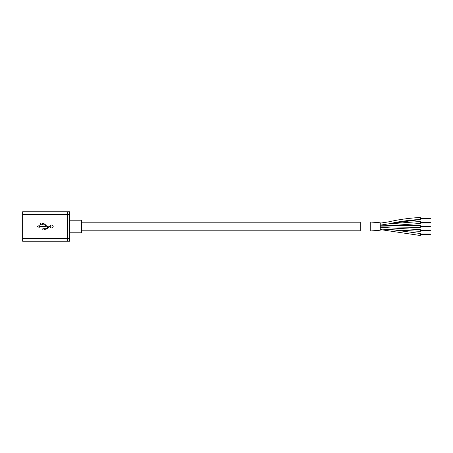 <?xml version="1.0" encoding="UTF-8"?>
<svg xmlns="http://www.w3.org/2000/svg" width="453" height="453" viewBox="0 0 453 453"><rect width="100%" height="100%" fill="white"/><g stroke="black" fill="none" stroke-linecap="round" stroke-linejoin="round"><path stroke-width="0.68" d="M380.265 227.315L420.333 229.654L420.333 231.358L380.265 229.014L420.333 231.358M380.265 225.175L420.333 225.651L420.333 227.349L380.265 226.874L420.333 227.349M394.042 229.954L420.333 233.51L420.333 235.515L380.265 229.575L420.333 235.515M370.248 221.998L370.248 231.007L380.265 230.215L380.265 222.785L370.248 221.993L370.248 231.007L360.231 231.007L360.231 221.993L370.248 221.993M388.074 223.958L420.333 221.489L420.333 223.493L394.025 225.362M420.333 219.484L420.333 219.484C409.603 220.033 398.985 221.506 388.476 223.89L420.333 219.484L420.333 217.485C409.603 218.035 398.985 219.501 388.47 221.891L380.265 223.125M360.231 222.191L81.75 222.191M360.231 230.809L81.75 230.809M420.333 230.141L430.35 230.141L430.35 230.871L420.333 230.871M430.35 230.509L420.333 230.509M430.35 230.747L420.333 230.747M430.35 230.266L420.333 230.266M430.35 230.503L420.333 230.503M420.333 218.12L430.35 218.12L430.35 218.85L420.333 218.85M430.35 218.488L420.333 218.488L430.35 218.482M430.35 218.731L420.333 218.731M430.35 218.244L420.333 218.244M420.333 234.031L430.35 234.031L430.35 234.999L420.333 234.999M430.35 234.512L420.333 234.512L430.35 234.512M430.35 234.835L420.333 234.835M430.35 234.19L420.333 234.19M420.333 222.01L430.35 222.01L430.35 222.978L420.333 222.978M430.35 222.497L420.333 222.497M430.35 222.814L420.333 222.814M430.35 222.174L420.333 222.174M430.35 222.491L420.333 222.491M420.333 226.138L430.35 226.138L430.35 226.862L420.333 226.862M430.35 226.5L420.333 226.5L430.35 226.5M430.35 226.743L420.333 226.743M430.35 226.257L420.333 226.257M69.728 232.808L81.251 232.808A0.498 0.498 0 0 0 81.75 232.31L81.75 220.69A0.498 0.498 0 0 0 81.251 220.192L69.728 220.192M69.728 241.223L67.729 241.223L69.728 241.223L69.728 211.778L22.65 211.778L22.65 241.223L67.729 241.223L67.729 211.778M42.729 229.11A0.866 0.866 0 0 0 44.417 229.382L46.84 229.02L48.981 226.794L50.317 226.794A1.45 1.45 0 0 0 52.542 227.7A1.45 1.45 0 0 0 52.548 225.3A1.45 1.45 0 0 0 50.317 226.2L46.767 226.2L44.841 224.144L43.782 223.606L42.271 223.606L42.271 223.046L40.555 223.046L40.555 224.75L42.271 224.75L42.271 224.195L43.782 224.195L45.963 226.2L39.23 226.2L39.23 225.486L37.525 226.5L39.23 227.468L39.23 226.794L48.16 226.794L46.416 228.612L44.411 228.827A0.866 0.866 0 0 0 42.729 229.11M380.265 225.13L388.476 223.89L380.265 225.13M81.251 232.808L81.251 220.192M69.728 214.58L22.65 214.58M69.728 238.42L22.65 238.42"/></g></svg>
